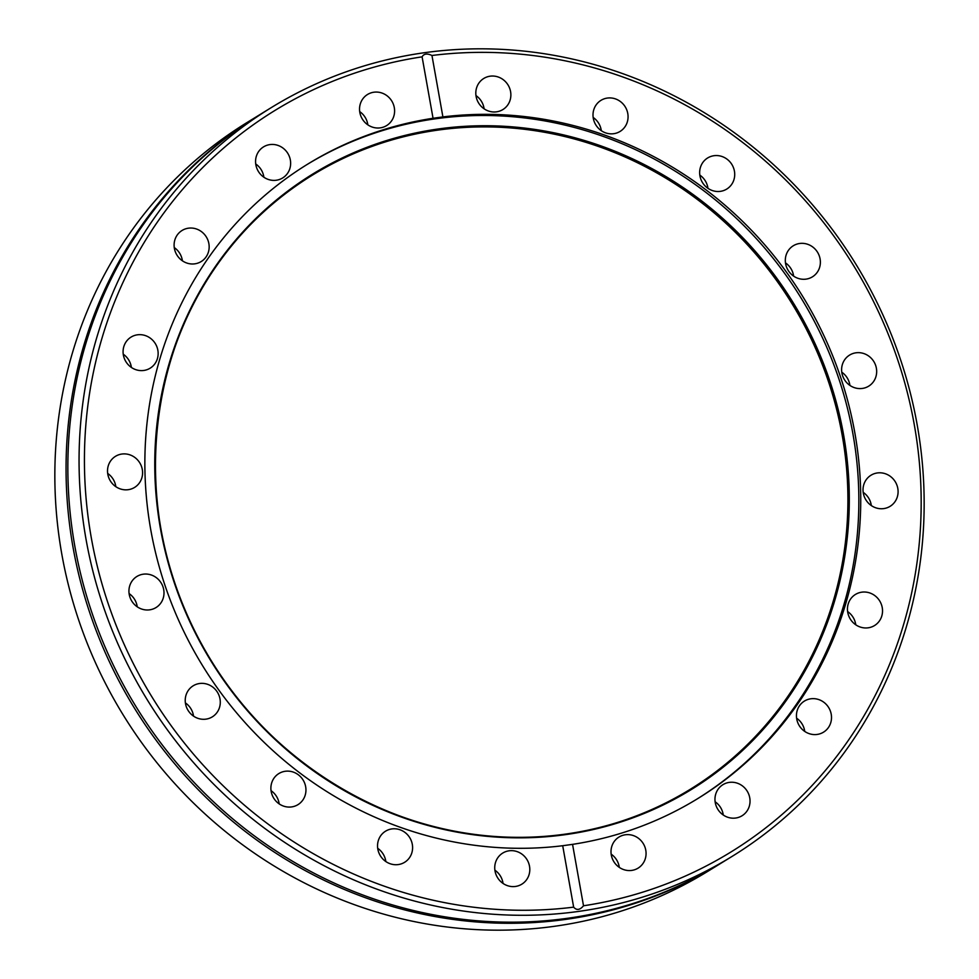 <?xml version="1.0" encoding="UTF-8"?>
<svg xmlns="http://www.w3.org/2000/svg" width="979" height="979" viewBox="0 0 979 979"><rect width="100%" height="100%" fill="white"/><g stroke="black" fill="none" stroke-linecap="round" stroke-linejoin="round"><path stroke-width="1.47" d="M271.244 107.629L260.047 114.519A439.608 415.904 58.4 0 0 86.825 596.7A439.608 415.904 58.4 0 0 500.979 922.047A439.608 415.904 58.4 0 0 720.752 863.368L731.962 856.478A439.608 415.904 58.4 0 0 905.183 374.296A439.608 415.904 58.4 0 0 491.017 48.95A439.608 415.904 58.4 0 0 271.244 107.629A439.608 415.904 58.4 0 0 98.035 589.811A439.608 415.904 58.4 0 0 512.188 915.157A439.608 415.904 58.4 0 0 731.962 856.478M394.635 828.772A18.246 17.267 58.4 0 0 385.518 831.208A18.246 17.267 58.4 0 0 378.322 851.216A18.246 17.267 58.4 0 0 395.516 864.726A18.246 17.267 58.4 0 0 404.633 862.291A18.246 17.267 58.4 0 0 411.816 842.283A18.246 17.267 58.4 0 0 394.635 828.772M287.985 771.122A18.246 17.267 58.4 0 0 278.856 773.557A18.246 17.267 58.4 0 0 271.672 793.577A18.246 17.267 58.4 0 0 288.866 807.075A18.246 17.267 58.4 0 0 297.983 804.64A18.246 17.267 58.4 0 0 305.167 784.632A18.246 17.267 58.4 0 0 287.985 771.122M202.323 683.354A18.246 17.267 58.4 0 0 193.193 685.789A18.246 17.267 58.4 0 0 186.01 705.798A18.246 17.267 58.4 0 0 203.191 719.296A18.246 17.267 58.4 0 0 212.321 716.861A18.246 17.267 58.4 0 0 219.504 696.852A18.246 17.267 58.4 0 0 202.323 683.354M146.018 574.037A18.246 17.267 58.4 0 0 136.901 576.472A18.246 17.267 58.4 0 0 129.718 596.48A18.246 17.267 58.4 0 0 146.899 609.99A18.246 17.267 58.4 0 0 156.028 607.555A18.246 17.267 58.4 0 0 163.212 587.535A18.246 17.267 58.4 0 0 146.018 574.037M124.614 453.889A18.246 17.267 58.4 0 0 115.485 456.324A18.246 17.267 58.4 0 0 108.302 476.332A18.246 17.267 58.4 0 0 125.483 489.843A18.246 17.267 58.4 0 0 134.612 487.407A18.246 17.267 58.4 0 0 141.796 467.387A18.246 17.267 58.4 0 0 124.614 453.889M140.168 334.659A18.246 17.267 58.4 0 0 131.051 337.094A18.246 17.267 58.4 0 0 123.868 357.115A18.246 17.267 58.4 0 0 141.049 370.613A18.246 17.267 58.4 0 0 150.166 368.177A18.246 17.267 58.4 0 0 157.362 348.169A18.246 17.267 58.4 0 0 140.168 334.659M191.186 228.034A18.246 17.267 58.4 0 0 182.07 230.469A18.246 17.267 58.4 0 0 174.886 250.489A18.246 17.267 58.4 0 0 192.068 263.987A18.246 17.267 58.4 0 0 201.184 261.552A18.246 17.267 58.4 0 0 208.38 241.544A18.246 17.267 58.4 0 0 191.186 228.034M272.664 144.439A18.246 17.267 58.4 0 0 263.547 146.874A18.246 17.267 58.4 0 0 256.351 166.895A18.246 17.267 58.4 0 0 273.545 180.393A18.246 17.267 58.4 0 0 282.662 177.958A18.246 17.267 58.4 0 0 289.857 157.949A18.246 17.267 58.4 0 0 272.664 144.439M376.634 92.063A18.246 17.267 58.4 0 0 367.504 94.498A18.246 17.267 58.4 0 0 360.321 114.506A18.246 17.267 58.4 0 0 377.502 128.016A18.246 17.267 58.4 0 0 386.632 125.581A18.246 17.267 58.4 0 0 393.815 105.573A18.246 17.267 58.4 0 0 376.634 92.063M492.902 76.032A18.246 17.267 58.4 0 0 483.773 78.467A18.246 17.267 58.4 0 0 476.589 98.475A18.246 17.267 58.4 0 0 493.771 111.985A18.246 17.267 58.4 0 0 502.9 109.55A18.246 17.267 58.4 0 0 510.083 89.53A18.246 17.267 58.4 0 0 492.902 76.032M610.088 97.912A18.246 17.267 58.4 0 0 600.971 100.347A18.246 17.267 58.4 0 0 593.788 120.356A18.246 17.267 58.4 0 0 610.969 133.854A18.246 17.267 58.4 0 0 620.099 131.419A18.246 17.267 58.4 0 0 627.282 111.41A18.246 17.267 58.4 0 0 610.088 97.912M716.738 155.551A18.246 17.267 58.4 0 0 707.621 157.986A18.246 17.267 58.4 0 0 700.438 178.007A18.246 17.267 58.4 0 0 717.619 191.505A18.246 17.267 58.4 0 0 726.748 189.069A18.246 17.267 58.4 0 0 733.932 169.061A18.246 17.267 58.4 0 0 716.738 155.551M802.413 243.33A18.246 17.267 58.4 0 0 793.284 245.766A18.246 17.267 58.4 0 0 786.1 265.786A18.246 17.267 58.4 0 0 803.294 279.284A18.246 17.267 58.4 0 0 812.411 276.849A18.246 17.267 58.4 0 0 819.594 256.841A18.246 17.267 58.4 0 0 802.413 243.33M858.705 352.648A18.246 17.267 58.4 0 0 849.588 355.083A18.246 17.267 58.4 0 0 842.393 375.092A18.246 17.267 58.4 0 0 859.586 388.59A18.246 17.267 58.4 0 0 868.703 386.154A18.246 17.267 58.4 0 0 875.887 366.146A18.246 17.267 58.4 0 0 858.705 352.648M880.121 472.796A18.246 17.267 58.4 0 0 870.992 475.231A18.246 17.267 58.4 0 0 863.808 495.239A18.246 17.267 58.4 0 0 881.002 508.75A18.246 17.267 58.4 0 0 890.119 506.314A18.246 17.267 58.4 0 0 897.302 486.294A18.246 17.267 58.4 0 0 880.121 472.796M864.555 592.014A18.246 17.267 58.4 0 0 855.438 594.449A18.246 17.267 58.4 0 0 848.242 614.469A18.246 17.267 58.4 0 0 865.436 627.967A18.246 17.267 58.4 0 0 874.553 625.532A18.246 17.267 58.4 0 0 881.749 605.524A18.246 17.267 58.4 0 0 864.555 592.014M813.537 698.639A18.246 17.267 58.4 0 0 804.42 701.074A18.246 17.267 58.4 0 0 797.224 721.095A18.246 17.267 58.4 0 0 814.418 734.593A18.246 17.267 58.4 0 0 823.535 732.157A18.246 17.267 58.4 0 0 830.73 712.149A18.246 17.267 58.4 0 0 813.537 698.639M732.059 782.233A18.246 17.267 58.4 0 0 722.943 784.668A18.246 17.267 58.4 0 0 715.747 804.689A18.246 17.267 58.4 0 0 732.941 818.187A18.246 17.267 58.4 0 0 742.058 815.752A18.246 17.267 58.4 0 0 749.253 795.743A18.246 17.267 58.4 0 0 732.059 782.233M628.102 834.622A18.246 17.267 58.4 0 0 618.973 837.057A18.246 17.267 58.4 0 0 611.789 857.066A18.246 17.267 58.4 0 0 628.983 870.564A18.246 17.267 58.4 0 0 638.1 868.128A18.246 17.267 58.4 0 0 645.283 848.12A18.246 17.267 58.4 0 0 628.102 834.622M511.833 850.653A18.246 17.267 58.4 0 0 502.704 853.088A18.246 17.267 58.4 0 0 495.521 873.097A18.246 17.267 58.4 0 0 512.702 886.607A18.246 17.267 58.4 0 0 521.831 884.172A18.246 17.267 58.4 0 0 529.015 864.151A18.246 17.267 58.4 0 0 511.833 850.653M610.088 824.673A360.541 341.096 58.4 0 0 842.797 438.739A360.541 341.096 58.4 0 0 492.682 127.001A360.541 341.096 58.4 0 0 244.689 230.75M696.987 799.06A372.387 352.305 58.4 0 0 842.613 390.645A372.387 352.305 58.4 0 0 491.947 115.595A372.387 352.305 58.4 0 0 306.733 164.729M433.048 118.275A372.387 352.305 58.4 0 0 307.675 164.142A372.387 352.305 58.4 0 0 160.935 572.593A372.387 352.305 58.4 0 0 511.772 848.193A372.387 352.305 58.4 0 0 562.705 845.721L573.645 907.141A435.263 411.804 58.4 0 1 513.277 910.14A435.263 411.804 58.4 0 1 86.935 507.085A435.263 411.804 58.4 0 1 422.096 56.843C423.87 53.661 427.162 53.209 431.959 55.485L442.9 116.917L433.048 118.275L422.096 56.843M431.959 55.485A435.263 411.804 58.4 0 1 492.327 52.487A435.263 411.804 58.4 0 1 918.669 455.541A435.263 411.804 58.4 0 1 583.508 905.783L572.556 844.363A372.387 352.305 58.4 0 0 697.929 798.485A372.387 352.305 58.4 0 0 844.669 390.034A372.387 352.305 58.4 0 0 493.832 114.445A372.387 352.305 58.4 0 0 442.9 116.917M258.248 115.632L247.038 122.522A439.608 415.904 58.4 0 0 73.817 604.704A439.608 415.904 58.4 0 0 487.983 930.05A439.608 415.904 58.4 0 0 707.756 871.371L718.953 864.481A439.608 415.904 -121.6 0 1 499.192 923.16A439.608 415.904 -121.6 0 1 85.026 597.802A439.608 415.904 -121.6 0 1 258.248 115.632A439.608 415.904 -121.6 0 1 259.141 115.081M583.508 905.783C579.886 910.103 576.607 910.556 573.645 907.141M719.859 863.919A439.608 415.904 -121.6 0 1 718.953 864.481M385.836 861.544A18.246 17.267 58.4 0 0 377.698 848.316M279.186 803.906A18.246 17.267 58.4 0 0 271.048 790.665M193.524 716.126A18.246 17.267 58.4 0 0 185.386 702.898M137.231 606.809A18.246 17.267 58.4 0 0 129.093 593.58M115.816 486.661A18.246 17.267 58.4 0 0 107.678 473.432M131.382 367.443A18.246 17.267 58.4 0 0 123.244 354.214M182.4 260.818A18.246 17.267 58.4 0 0 174.262 247.577M263.877 177.223A18.246 17.267 58.4 0 0 255.739 163.982M367.835 124.835A18.246 17.267 58.4 0 0 359.697 111.606M484.103 108.804A18.246 17.267 58.4 0 0 475.965 95.575M601.302 130.684A18.246 17.267 58.4 0 0 593.164 117.456M707.952 188.335A18.246 17.267 58.4 0 0 699.814 175.094M793.614 276.102A18.246 17.267 58.4 0 0 785.476 262.874M849.907 385.42A18.246 17.267 58.4 0 0 841.769 372.191M871.322 505.568A18.246 17.267 58.4 0 0 863.184 492.339M855.756 624.786A18.246 17.267 58.4 0 0 847.618 611.557M804.738 731.423A18.246 17.267 58.4 0 0 796.6 718.182M723.261 815.017A18.246 17.267 58.4 0 0 715.123 801.777M619.303 867.394A18.246 17.267 58.4 0 0 611.165 854.165M503.035 883.425A18.246 17.267 58.4 0 0 494.897 870.196M572.556 844.363L562.705 845.721M493.245 126.475A360.713 341.267 58.4 0 0 244.909 230.518A360.713 341.267 58.4 0 0 186.769 613.894A360.713 341.267 58.4 0 0 510.61 837.229A360.713 341.267 58.4 0 0 610.394 824.575A360.713 341.267 58.4 0 0 843.555 438.531A360.713 341.267 58.4 0 0 493.245 126.475M510.732 837.743A361.3 341.818 58.4 0 0 849.197 490.479A361.3 341.818 58.4 0 0 493.33 125.838A361.3 341.818 58.4 0 0 154.866 473.102A361.3 341.818 58.4 0 0 510.732 837.743M244.909 230.518C142.848 337.217 125.985 517.426 205.578 651.096C267.891 761.564 388.822 835.332 510.622 837.229C544.728 838.061 577.989 833.839 610.394 824.575"/></g></svg>
